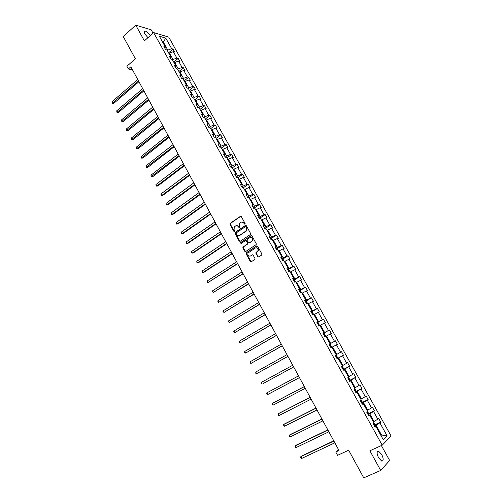 <?xml version="1.0" encoding="UTF-8"?>
<svg xmlns="http://www.w3.org/2000/svg" width="503" height="503" viewBox="0 0 503 503"><rect width="100%" height="100%" fill="white"/><g stroke="black" fill="none" stroke-linecap="round" stroke-linejoin="round"><path stroke-width="0.75" d="M244.98 224.269L245.131 223.539L241.314 216.604L240.384 216.34L230.085 223.445L230.022 224.338L233.788 231.229L234.536 231.311L234.084 229.802L234.26 226.966L235.593 225.922C236.756 225.3 237.743 225.583 238.541 226.771L239.038 227.67L239.793 227.746L239.34 226.237L239.503 223.395L240.862 222.332C242.037 221.71 243.024 221.993 243.836 223.187L244.98 224.269M381.714 454.473L378.564 451.185C376.64 451.367 376.646 453.574 378.57 457.799L381.72 461.1C383.651 460.899 383.651 458.692 381.714 454.473M150.265 35.619C148.586 32.965 146.87 31.438 145.109 31.035C144.034 31.136 143.99 32.167 144.983 34.129L147.964 37.675M153.025 33.154L151.177 29.809L135.735 25.15L123.248 36.543L135.364 58.776L126.888 66.27L128.366 68.993L132.515 69.873M135.735 25.15L144.38 40.869L153.648 32.601L382.211 445.186L369.887 450.776L380.708 470.45L389.649 460.484L381.387 445.557M380.708 470.45L363.738 477.85L348.673 450.21L337.563 455.334L335.759 452.002L339.003 450.493L130.849 66.805L128.366 68.993M257.794 256.675L258.737 256.964L261.686 255.065L261.9 254.028L257.593 246.2L256.649 245.917L246.099 252.883L246.074 253.726L250.318 261.497L251.255 261.786L254.971 259.315L254.983 258.485L253.154 255.147L252.217 254.864L250.475 255.989C248.281 256.36 247.47 255.354 248.042 252.971L255.373 248.004C257.567 247.608 258.397 248.608 257.857 251.003L255.977 252.493L255.958 253.33L257.794 256.675L258.699 256.989M250.375 234.505L250.588 233.461L246.325 225.715L245.395 225.451L235.014 232.512L234.964 233.386L239.164 241.082L240.088 241.352L250.375 234.505M251.946 235.932L256.228 243.716L256.209 244.565L245.659 251.544L244.728 251.261L242.918 247.948L242.949 247.092L247.294 244.169L247.507 243.131L246.3 240.931L245.37 240.654L241.044 243.527L240.421 242.729L251.01 235.656L251.946 235.932M374.785 426.714L375.942 426.487L375.093 427.273L373.037 423.564L373.892 422.79L369.554 414.975L368.686 415.723L366.643 412.032L367.511 411.297L363.204 403.525L362.317 404.236L360.286 400.57L361.173 399.872L356.885 392.145L355.986 392.818L353.961 389.171L354.867 388.511L350.604 380.828L349.686 381.463L347.674 377.841L348.598 377.219L344.36 369.579L343.423 370.177L341.424 366.574L342.367 365.983L338.148 358.388L337.199 358.953L335.212 355.37L336.167 354.816L331.974 347.265L331.005 347.793L331.974 347.265M337.394 344.322L331.345 347.598L331.527 346.598L330.364 344.505L329.434 344.121L335.451 340.833L337.394 344.322L336.457 344.825L340.594 352.27L341.518 351.735L343.474 355.244L342.556 355.784L346.718 363.267L347.623 362.701L349.591 366.228L348.686 366.806L352.873 374.326L353.766 373.723L355.74 377.269L354.854 377.885L359.06 385.449L359.934 384.814L361.921 388.379L361.053 389.026L365.285 396.634L366.146 395.962L368.139 399.552L367.291 400.237L371.547 407.883L372.39 407.172L374.395 410.781L373.559 411.504L377.841 419.2L378.665 418.452L380.689 422.08L379.872 422.841L387.071 435.774L383.236 439.635L375.942 426.487M153.648 32.601L168.725 37.084L391.133 436.051L382.211 445.186M329.044 344.253L330.006 343.712L329.031 344.228L331.005 347.793L336.457 344.825M330.006 343.712L325.837 336.205L324.85 336.696L322.888 333.149L323.875 332.672L319.732 325.202L318.732 325.655L316.777 322.134L317.783 321.687L313.658 314.262L312.646 314.683L310.703 311.181L311.722 310.772L307.622 303.391L306.591 303.774L304.661 300.291L305.698 299.914L301.618 292.57L300.574 292.922L298.65 289.458L299.706 289.118L295.651 281.818L294.588 282.133L292.677 278.687L293.746 278.379L289.715 271.117L288.64 271.406L286.735 267.98L287.817 267.703L283.811 260.485L282.717 260.736L280.831 257.329L281.925 257.083L277.939 249.903L276.832 250.123L274.952 246.734L276.065 246.527L272.104 239.384L270.979 239.573L269.111 236.203L270.237 236.026L266.294 228.922L265.156 229.079L263.302 225.728L264.44 225.583L260.523 218.516L259.372 218.642L257.523 215.309L258.674 215.196L254.776 208.173L253.613 208.261L251.777 204.947L252.946 204.866L249.067 197.88L247.885 197.937L246.061 194.642L247.243 194.592L243.383 187.644L242.195 187.669L240.371 184.394L241.572 184.375L237.737 177.465L236.529 177.458L234.719 174.201L235.932 174.214L232.116 167.336L230.896 167.304L229.098 164.06L230.317 164.104L226.526 157.263L225.294 157.206L223.502 153.981L224.74 154.05L220.968 147.247L219.723 147.159L217.944 143.952L219.189 144.053L215.435 137.288L214.177 137.168L212.411 133.974L213.668 134.106L209.94 127.378L208.663 127.228L206.903 124.052L208.179 124.21L204.463 117.52L203.181 117.344L201.433 114.187L202.722 114.37L199.025 107.717L197.729 107.51L195.988 104.366L197.289 104.586L193.611 97.959L192.303 97.727L190.574 94.608L191.882 94.847L188.229 88.264L186.909 88L185.186 84.894L186.506 85.164L182.872 78.613L181.539 78.323L179.823 75.23L181.162 75.532L177.546 69.012L176.201 68.697L174.497 65.623L175.843 65.943L172.246 59.461L170.888 59.121L169.19 56.066L170.555 56.411L166.971 49.967L165.606 49.596L163.915 46.553L165.292 46.93L159.35 36.229L165.776 38.115L171.655 48.678L172.982 49.043L174.642 52.029L173.321 51.677L176.861 58.04L178.181 58.379L179.848 61.379L178.54 61.052L182.099 67.446L183.406 67.76L185.085 70.778L183.784 70.477L187.361 76.909L188.656 77.192L190.341 80.228L189.053 79.952L192.655 86.415L193.932 86.673L195.629 89.723L194.353 89.471L197.968 95.972L199.238 96.205L200.949 99.273L199.685 99.047L203.319 105.58L204.576 105.787L206.293 108.868L205.035 108.667L208.695 115.237L209.94 115.42L211.662 118.513L210.417 118.343L214.096 124.945L215.328 125.096L217.063 128.215L215.831 128.07L219.528 134.703L220.748 134.829L222.489 137.96L221.276 137.847L224.986 144.518L226.193 144.613L227.947 147.763L226.74 147.675L230.475 154.383L231.669 154.452L233.43 157.615L232.241 157.552L235.995 164.299L237.177 164.336L238.944 167.518L237.768 167.486L241.541 174.264L242.71 174.277L244.489 177.477L243.326 177.471L247.118 184.287L248.275 184.268L250.066 187.487L248.91 187.512L252.726 194.365L253.87 194.315L255.669 197.547L254.531 197.604L258.366 204.495L259.491 204.419L261.302 207.664L260.177 207.752L264.031 214.68L265.15 214.574L266.967 217.837L265.854 217.956L269.727 224.923L270.834 224.784L272.657 228.066L271.563 228.211L275.462 235.215L276.549 235.046L278.385 238.347L277.304 238.529L281.221 245.565L282.296 245.37L284.145 248.689L283.07 248.897L287.012 255.977L288.074 255.744L289.929 259.083L288.873 259.322L292.834 266.439L293.878 266.175L295.751 269.533L294.708 269.809L298.688 276.964L299.719 276.669L301.599 280.039L300.574 280.347L304.579 287.54L305.591 287.213L307.484 290.608L306.472 290.948L310.502 298.185L311.502 297.82L313.4 301.234L312.401 301.605L316.45 308.88L317.437 308.484L319.348 311.917L318.368 312.319L322.436 319.638L323.41 319.21L325.328 322.656L324.366 323.096L328.459 330.452L329.415 329.993L331.345 333.458L330.396 333.929L334.508 341.33L335.451 340.833M368.045 414.56L369.711 413.762L373.993 421.476L373.333 421.784M373.993 421.476L377.841 419.2M369.711 413.762L373.559 411.504M368.422 415.245L369.554 414.975M361.783 403.274L363.436 402.463L367.699 410.134L367.039 410.448M367.699 410.134L371.547 407.883M363.436 402.463L367.291 400.237M362.097 403.84L363.204 403.525M355.558 392.051L357.199 391.227L361.437 398.854L360.783 399.175M361.437 398.854L365.285 396.634M357.199 391.227L361.053 389.026M355.81 392.503L356.885 392.145M349.371 380.89L351 380.061L355.212 387.643L354.565 387.97M355.212 387.643L359.06 385.449M351 380.061L354.854 377.885M349.554 381.23L350.604 380.828M343.216 369.793L344.832 368.95L349.019 376.489L348.378 376.822M349.019 376.489L352.873 374.326M344.832 368.95L348.686 366.806M343.335 370.019L344.36 369.579M337.092 358.758L338.701 357.903L342.864 365.404L342.229 365.738M342.864 365.404L346.718 363.267M338.701 357.903L342.556 355.784M337.155 358.872L338.148 358.388M332.602 346.919L336.74 354.376L336.111 354.716M336.74 354.376L340.594 352.27M325.913 336.344L326.541 335.998L330.653 343.417L329.063 344.285M330.653 343.417L334.508 341.33M326.541 335.998L330.396 333.929M319.889 325.485L320.505 325.139L324.605 332.508L323.02 333.388M324.605 332.508L328.459 330.452M320.505 325.139L324.366 323.096M322.939 333.25L323.875 332.672M313.897 314.689L314.513 314.337L318.581 321.669L317.009 322.561M318.581 321.669L322.436 319.638M314.513 314.337L318.368 312.319M316.871 322.31L317.783 321.687M307.937 303.95L308.546 303.592L312.596 310.885L311.036 311.785M312.596 310.885L316.45 308.88M308.546 303.592L312.401 301.605M310.841 311.432L311.722 310.772M302.007 293.274L302.617 292.909L306.641 300.165L305.095 301.077M306.641 300.165L310.502 298.185M302.617 292.909L306.472 290.948M304.837 300.612L305.698 299.914M296.116 282.655L296.72 282.29L300.725 289.502L299.184 290.42M300.725 289.502L304.579 287.54M296.72 282.29L300.574 280.347M298.87 289.854L299.706 289.118M290.256 272.092L290.853 271.721L294.833 278.895L293.312 279.825M294.833 278.895L298.688 276.964M290.853 271.721L294.708 269.809M292.935 279.152L293.746 278.379M284.421 261.585L285.019 261.214L288.98 268.351L287.464 269.287M288.98 268.351L292.834 266.439M285.019 261.214L288.873 259.322M287.037 268.514L287.817 267.703M278.624 251.142L279.215 250.764L283.151 257.857L281.649 258.806M283.151 257.857L287.012 255.977M279.215 250.764L283.07 248.897M281.164 257.932L281.925 257.083M272.859 240.748L273.443 240.371L277.36 247.426L275.87 248.388M277.36 247.426L281.221 245.565M273.443 240.371L277.304 238.529M275.33 247.413L276.065 246.527M267.124 230.418L267.703 230.034L271.601 237.051L270.117 238.02M271.601 237.051L275.462 235.215M267.703 230.034L271.563 228.211M269.526 236.944L270.237 236.026M261.422 220.138L261.994 219.754L265.873 226.734L264.402 227.708M265.873 226.734L269.727 224.923M261.994 219.754L265.854 217.956M263.754 226.539L264.44 225.583M255.744 209.914L256.323 209.525L260.177 216.466L258.712 217.453M260.177 216.466L264.031 214.68M256.323 209.525L260.177 207.752M258.014 216.189L258.674 215.196M250.104 199.748L250.67 199.358L254.505 206.261L253.053 207.255M254.505 206.261L258.366 204.495M250.67 199.358L254.531 197.604M252.299 205.897L252.946 204.866M244.489 189.637L245.055 189.241L248.872 196.107L247.426 197.113M248.872 196.107L252.726 194.365M245.055 189.241L248.91 187.512M246.621 195.654L247.243 194.592M238.906 179.577L239.472 179.175L243.263 186.009L241.83 187.022M243.263 186.009L247.118 184.287M239.472 179.175L243.326 177.471M240.975 185.469L241.572 184.375M233.354 169.574L233.914 169.165L237.686 175.962L236.265 176.987M237.686 175.962L241.541 174.264M233.914 169.165L237.768 167.486M235.354 175.346L235.932 174.214M227.834 159.621L228.387 159.212L232.141 165.971L230.726 167.002M232.141 165.971L235.995 164.299M228.387 159.212L232.241 157.552M229.764 165.267L230.317 164.104M222.339 149.724L222.886 149.309L226.62 156.031L225.218 157.074M226.62 156.031L230.475 154.383M222.886 149.309L226.74 147.675M224.206 155.251L224.74 154.05M216.875 139.878L217.422 139.463L221.131 146.147L219.786 147.165M221.131 146.147L224.986 144.518M217.422 139.463L221.276 137.847M218.679 145.279L219.189 144.053M211.436 130.082L211.977 129.661L215.674 136.313L214.517 137.2M215.674 136.313L219.528 134.703M211.977 129.661L215.831 128.07M213.184 135.37L213.668 134.106M206.029 120.336L206.57 119.915L210.241 126.536L209.254 127.297M210.241 126.536L214.096 124.945M206.57 119.915L210.417 118.343M207.714 125.511L208.179 124.21M200.653 110.647L201.187 110.22L204.84 116.803L204.011 117.457M204.84 116.803L208.695 115.237M201.187 110.22L205.035 108.667M202.269 115.703L202.722 114.37M195.302 101.002L195.83 100.575L199.465 107.126L198.773 107.673M199.465 107.126L203.319 105.58M195.83 100.575L199.685 99.047M196.862 105.944L197.289 104.586M189.977 91.414L190.505 90.986L194.12 97.494L193.554 97.953M194.12 97.494L197.968 95.972M190.505 90.986L194.353 89.471M191.48 96.236L191.882 94.847M184.683 81.87L185.205 81.442L188.801 87.918L188.279 88.352M188.801 87.918L192.655 86.415M185.205 81.442L189.053 79.952M186.123 86.585L186.506 85.164M179.414 72.382L179.936 71.948L183.513 78.393L182.991 78.826M183.513 78.393L187.361 76.909M179.936 71.948L183.784 70.477M180.797 76.984L181.162 75.532M174.176 62.938L174.692 62.498L178.251 68.911L177.735 69.351M178.251 68.911L182.099 67.446M174.692 62.498L178.54 61.052M175.497 67.427L175.843 65.943M168.964 53.544L169.473 53.104L173.013 59.486L172.498 59.926M173.013 59.486L176.861 58.04M169.473 53.104L173.321 51.677M170.228 57.927L170.555 56.411M162.815 42.472L163.318 42.026L167.807 50.105L167.298 50.545M167.807 50.105L171.655 48.678M165.776 38.115L163.318 42.026L162.425 41.768M338.494 449.563L335.759 452.002M380.966 435.541L381.507 435.007L376.018 425.123L374.339 425.909M380.84 435.315L381.507 435.007L387.071 435.774M164.984 48.47L165.292 46.93M376.018 425.123L379.872 422.841M168.574 52.853L172.982 49.043M173.742 62.165L178.181 58.379M178.936 71.52L183.406 67.76M184.161 80.926L188.656 77.192M189.405 90.383L193.932 86.673M194.68 99.89L199.238 96.205M199.98 109.44L204.576 105.787M205.312 119.048L209.94 115.42M210.669 128.699L215.328 125.096M216.057 138.407L220.748 134.829M221.471 148.159L226.193 144.613M226.916 157.967L231.669 154.452M232.386 167.826L237.177 164.336M237.888 177.741L242.71 174.277M243.421 187.701L248.275 184.268M248.796 197.842L253.87 194.315M254.367 207.928L259.491 204.419M259.969 218.063L265.15 214.574M265.597 228.255L270.834 224.784M271.249 238.504L276.549 235.046M276.933 248.803L282.296 245.37M282.648 259.164L288.074 255.744M288.395 269.577L293.878 266.175M294.167 280.052L299.719 276.669M299.97 290.583L305.591 287.213M305.805 301.171L311.502 297.82M311.665 311.816L317.437 308.484M317.556 322.524L323.41 319.21M323.479 333.294L329.415 329.993M337.431 358.463L343.474 355.244M343.543 369.384L349.591 366.228M349.686 380.369L355.74 377.269M355.866 391.416L361.921 388.379M362.072 402.532L368.139 399.552M368.315 413.705L374.395 410.781M374.59 424.947L380.689 422.08M244.961 224.281L244.194 223.143L241.924 221.993M236.636 225.583L238.906 226.734L239.673 227.865M240.855 216.246L230.449 223.401L230.387 224.294L234.423 231.418M245.848 225.357L235.379 232.461L235.329 233.342L240.025 241.39M245.923 226.979L245.269 226.79L236.291 232.851L236.661 234.517C237.46 235.706 238.447 235.995 239.61 235.385L246.313 230.72L246.445 227.928L245.923 226.979L246.275 226.935L245.64 226.74M238.988 235.662L239.61 235.385M246.275 226.935L246.797 227.884L246.665 230.676L239.969 235.335M245.797 240.56L246.659 240.874L247.86 243.075L247.834 243.93L243.483 246.854L243.276 247.885L245.609 251.575M251.437 235.561L240.906 242.553L241.05 243.521M251.651 241.295L252.148 240.799C252.739 238.384 251.928 237.378 249.714 237.774L247.136 239.541L247.105 240.403L248.312 242.603L249.243 242.88L252.5 240.742C253.16 238.705 252.512 237.623 250.557 237.498M251.997 241.239L249.595 242.823M256.159 247.74C258.133 247.816 258.812 248.878 258.202 250.934L256.323 252.424L256.304 253.261L258.14 256.605M250.079 256.178L250.475 255.989M252.613 254.763L250.827 255.92M257.058 245.816L246.451 252.814L246.426 253.657L251.223 261.805M137.734 79.493L111.924 101.807L112.691 103.247L113.747 103.398L138.929 81.7M113.747 103.398L112.169 103.385L138.526 80.958M112.169 103.385L111.924 101.807M142.701 88.654L116.715 110.823L117.488 112.27L118.538 112.402L143.889 90.848M118.538 112.402L116.966 112.395L143.5 90.131M116.966 112.395L116.715 110.823M147.7 97.865L121.537 119.877L122.311 121.33L123.354 121.443L148.882 100.04M123.354 121.443L121.776 121.443L148.498 99.343M121.776 121.443L121.537 119.877M152.717 107.114L126.379 128.975L127.158 130.44L128.196 130.535L153.893 109.277M128.196 130.535L126.618 130.541L153.528 108.604M126.618 130.541L126.379 128.975M157.766 116.419L131.245 138.124L132.031 139.595L133.062 139.671L158.929 118.563M133.062 139.671L131.484 139.683L158.577 117.909M131.484 139.683L131.245 138.124M162.834 125.763L136.137 147.316L136.923 148.787L137.948 148.85L163.991 127.894M137.948 148.85L136.37 148.869L163.651 127.265M136.37 148.869L136.137 147.316M167.933 135.162L141.054 156.552L141.846 158.036L142.858 158.074L169.077 137.275M142.858 158.074L141.28 158.099L168.75 136.671M141.28 158.099L141.054 156.552M173.057 144.6L145.996 165.833L146.788 167.323L147.794 167.348L174.195 146.7M147.794 167.348L146.216 167.38L173.881 146.121M146.216 167.38L145.996 165.833M178.207 154.094L150.957 175.163L151.755 176.66L152.755 176.666L179.332 156.175M152.755 176.666L151.177 176.704L179.03 155.622M151.177 176.704L150.957 175.163M183.381 163.632L155.949 184.538L156.747 186.041L157.741 186.028L184.5 165.701M157.741 186.028L156.163 186.079L156.747 186.041L184.211 165.166M156.163 186.079L155.949 184.538M188.581 173.221L160.96 193.957L161.771 195.472L162.752 195.441L189.694 175.277M160.96 193.957L161.174 195.497L161.771 195.472L189.417 174.761M193.812 182.859L166.003 203.432L166.814 204.954L167.788 204.897L194.913 184.897M166.003 203.432L166.21 204.96L166.814 204.954L194.648 184.412M199.069 192.548L171.07 212.945L171.881 214.479L172.85 214.404L200.163 194.567M171.07 212.945L170.945 213.863L171.272 214.473L171.881 214.479L199.911 194.108M237.114 177.458L236.485 177.377M204.35 202.288L176.157 222.515L176.974 224.049L177.936 223.954L205.431 204.287M176.157 222.515L176.358 224.036L176.974 224.049L205.199 203.853M242.98 187.65L242.037 187.393M209.657 212.077L181.275 232.128L182.099 233.675L183.048 233.555L210.738 214.058M181.275 232.128L181.47 233.644L182.099 233.675L210.512 213.649M248.872 197.886L247.621 197.459M214.995 221.917L186.418 241.792L187.242 243.345L188.191 243.207L216.064 223.885M186.418 241.792L186.607 243.301L187.242 243.345L215.856 223.495M254.707 208.173L253.235 207.582M220.364 231.808L191.586 251.5L192.416 253.066L193.353 252.908L221.421 233.757M191.586 251.5L191.442 252.387L191.775 253.009L192.416 253.066L221.226 233.398M260.447 218.528L258.882 217.755M225.759 241.748L196.78 261.264L197.616 262.836L198.547 262.654L226.803 243.685M196.78 261.264L196.962 262.767L197.616 262.836L226.62 243.345M266.225 228.934L264.559 227.991M243.339 246.992L242.848 247.313M231.179 251.745L202.005 271.079L202.841 272.651L203.759 272.456L232.216 253.657M202.005 271.079L202.181 272.576L202.841 272.651L232.053 253.349M272.035 239.397L271.658 238.724L270.262 238.277M236.63 261.793L207.249 280.938L208.097 282.523L237.661 263.685M207.249 280.938L207.425 282.428L208.097 282.523L237.504 263.402M277.87 249.916L277.386 249.042L275.996 248.62M242.106 271.89L212.524 290.853L213.373 292.444L243.125 273.77M276.751 249.865L277.159 250.06M212.524 290.853L212.36 291.702L213.373 292.444L242.987 273.513M283.742 260.497L283.145 259.422L281.768 259.02M247.614 282.045L217.83 300.819L218.679 302.416L248.627 283.906M282.523 260.265L283.044 260.661M217.83 300.819L217.994 302.297L218.679 302.416L248.501 283.673M289.646 271.136L288.936 269.853L287.565 269.476M253.154 292.249L223.162 310.829L224.017 312.445L254.153 294.092M288.904 271.331L288.276 270.752M223.162 310.829L222.98 311.665L224.017 312.445L254.046 293.89M295.588 281.837L294.758 280.341L293.4 279.989M258.718 302.51L228.519 320.901L229.381 322.517L259.711 304.334M294.563 282.082L294.11 281.271M228.519 320.901L228.331 321.725L229.381 322.517L259.617 304.164M301.555 292.595L300.612 290.891L299.26 290.558M264.32 312.828L233.901 331.018L234.769 332.646L265.295 314.633M299.643 290.426L300.957 292.796M300.429 292.664L299.977 291.847M233.901 331.018L233.713 331.835L234.769 332.646L265.219 314.488M307.559 303.41L306.497 301.498L305.158 301.184M269.941 323.196L239.315 341.191L240.189 342.826L270.91 324.982M305.931 302.46L306.333 303.303M239.315 341.191L239.466 342.65L240.189 342.826L270.847 324.869M313.532 314.318L312.413 312.156L311.087 311.873M275.6 333.627L244.76 351.421L245.634 353.062L276.556 335.394M311.86 313.155L312.269 314.004M244.76 351.421L244.552 352.219L245.634 353.062L276.512 335.3M319.43 325.34L318.368 322.882L317.047 322.618M281.284 344.109L250.23 361.701L251.11 363.348L282.233 345.857M317.827 323.907L318.236 324.762M250.23 361.701L250.368 363.147L251.11 363.348L282.202 345.794M325.372 336.432L325.504 335.746L324.347 333.665L323.039 333.426M287.006 354.646L255.731 372.031L256.612 373.691L287.942 356.375M323.825 334.721L324.234 335.583M255.731 372.031L255.864 373.478L256.612 373.691L287.923 356.344M331.351 347.579L329.434 344.121L329.069 344.291M331.345 347.604L331.005 347.787M262.962 383.644L293.677 366.951L262.962 383.644M329.855 345.592L330.27 346.46M292.752 365.241L261.258 382.418L262.145 384.091L261.032 383.192L261.258 382.418M335.664 355.105L336.419 355.407L337.582 357.507L337.079 358.733M298.518 375.873L266.816 392.862L267.709 394.541L299.461 377.608M336.337 357.4L336.029 356.501M298.531 375.898L266.816 392.862L266.584 393.623L267.709 394.541M342.034 366.19L343.675 368.485L343.184 369.743M304.315 386.555L273.204 402.872L272.4 403.362L273.299 405.047L305.277 388.329M342.486 368.366L341.965 367.548M304.34 386.606L272.4 403.362L272.161 404.11L273.299 405.047M348.434 377.325L349.799 379.52L349.321 380.815M310.137 397.295L278.807 413.403L278.021 413.912L278.92 415.61L311.124 399.112M348.623 379.432L348.101 378.608M310.188 397.376L278.021 413.912L278.134 415.333L278.92 415.61M354.81 388.555L355.961 390.617L355.502 391.944M315.997 408.09L284.447 423.991L283.667 424.526L284.572 426.23L317.003 409.945M354.797 390.554L354.439 389.662M316.06 408.203L283.667 424.526L283.774 425.94L284.572 426.23M361.116 399.916L362.154 401.778L361.707 403.142M321.889 418.949L290.112 434.63L289.344 435.189L290.256 436.906L322.913 420.841M360.953 401.771L360.469 400.91M321.964 419.093L289.344 435.189L289.08 435.912L290.256 436.906M367.46 411.341L368.378 413.001L367.951 414.397M327.811 429.864L295.808 445.331L295.047 445.916L295.965 447.639L328.861 431.8M367.24 412.988L366.712 412.158M327.906 430.04L295.047 445.916L295.148 447.318L295.965 447.639M373.842 422.841L374.647 424.293L374.232 425.72M333.766 440.842L301.536 456.089L300.788 456.699L301.706 458.428L334.835 442.816M373.465 424.337L373.213 423.407M333.879 441.049L300.788 456.699L300.511 457.397L301.706 458.428M244.194 223.143L243.836 223.187M239.397 227.626L239.038 227.67M238.906 226.734L238.541 226.771M234.147 231.179L233.788 231.229M230.387 224.294L230.022 224.338M230.594 223.263L230.229 223.307M240.742 216.309L240.384 216.34M244.684 224.042L244.326 224.08M239.529 241.025L239.164 241.082M235.329 233.342L234.964 233.386M235.536 232.311L235.171 232.355M245.747 225.407L245.395 225.451M246.118 231.21L245.766 231.261M246.797 227.884L246.445 227.928M245.08 251.198L244.728 251.261M243.276 247.885L242.918 247.948M243.483 246.854L243.131 246.916M247.652 244.106L247.294 244.169M247.86 243.075L247.507 243.131M246.659 240.874L246.3 240.931M240.906 242.553L240.547 242.609M251.355 235.605L251.01 235.656M256.304 253.261L255.958 253.33M256.524 252.223L256.178 252.292M257.668 251.481L257.322 251.55M252.569 254.795L252.217 254.864M250.67 261.422L250.318 261.497M246.426 253.657L246.074 253.726M246.64 252.625L246.288 252.695M256.995 245.854L256.649 245.917M242.628 187.663L242.452 187.336M248.319 197.918L248.036 197.396M254.04 208.229L253.644 207.513M259.793 218.598L259.284 217.68M265.578 229.022L264.962 227.903M271.394 239.503L270.664 238.183M277.241 250.041L276.392 248.52M283.12 260.642L282.158 258.907M289.036 271.299L287.955 269.356M294.978 282.02L293.783 279.863M306.975 303.63L305.535 301.046M313.017 314.532L311.464 311.722M319.097 325.491L317.418 322.461M325.215 336.513L323.41 333.263M337.419 358.513L335.564 355.162M343.524 369.516L341.77 366.354M349.66 380.576L348.013 377.608M355.828 391.699L354.294 388.932M362.034 402.884L360.613 400.313M368.278 414.132L366.964 411.762M374.553 425.444L373.352 423.281M377.319 451.744L378.564 451.185M144.267 31.796L145.109 31.035M230.449 223.401L230.085 223.445M235.379 232.461L235.014 232.512M246.665 230.676L246.313 230.72M243.307 247.036L242.949 247.092M247.834 243.93L247.476 243.986M240.78 242.672L240.421 242.729M252.5 240.742L252.148 240.799M256.323 252.424L255.977 252.493M258.202 250.934L257.857 251.003M246.451 252.814L246.099 252.883"/></g></svg>
